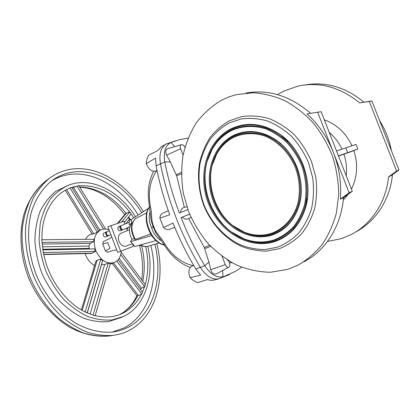 <?xml version="1.0" encoding="UTF-8"?>
<svg xmlns="http://www.w3.org/2000/svg" width="420" height="420" viewBox="0 0 420 420"><rect width="100%" height="100%" fill="white"/><g stroke="black" fill="none" stroke-linecap="round" stroke-linejoin="round"><path stroke-width="0.63" d="M122.703 229.756L121.133 229.834C119.606 228.354 119.432 227.041 120.619 225.881L121.018 225.797M108.539 235.694L106.979 235.772C105.457 234.328 105.299 233.032 106.496 231.882L103.939 232.969C102.742 234.113 102.9 235.405 104.417 236.843L105.646 236.975L108.203 235.904M327.532 241.447L341.103 238.702L350.737 234.759C370.886 224.726 386.027 202.655 388.584 176.852L396.627 171.066L369.28 101.467L359.546 102.874C340.347 87.224 319.925 81.606 298.279 86.016L283.558 91.182L277.468 94.615M305.687 84.835C326.393 81.511 345.776 87.255 363.836 102.076M379.496 120.356C385.366 129.686 389.335 139.786 391.409 150.67M392.474 174.673C390.054 199.93 375.433 221.697 355.787 231.903M388.584 176.852L390.999 175.733L399 169.984L371.863 100.921L359.546 102.874M287.301 269.477L270.349 272.265C258.799 271.981 247.548 269.582 236.602 265.057C226.049 259.439 216.473 252.189 207.874 243.306C199.983 233.667 193.536 223.031 188.528 211.407L183.314 193.274C181.393 180.799 181.251 168.436 182.889 156.193C185.556 144.239 189.961 133.203 196.109 123.092C203.196 113.731 211.701 106.082 221.624 100.144L229.325 96.752L236.276 94.642L253.06 92.762C263.834 93.471 274.517 96.143 285.117 100.779C295.444 106.528 304.909 114.004 313.514 123.207C321.41 133.256 327.794 144.37 332.656 156.55C336.514 169.092 338.52 181.771 338.688 194.586L336.373 213.071C333.155 224.8 328.372 235.358 322.024 244.745C314.937 253.265 306.842 260.116 297.748 265.293L287.301 269.477M329.243 132.374C334.651 136.941 338.898 142.564 341.99 149.237M346.18 175.675C347.03 168.457 346.285 161.296 343.949 154.198L338.51 156.061M343.298 200.025L348.332 194.171M351.425 189.095C357.368 177.114 358.181 164.293 353.876 150.628L343.949 154.198M281.316 136.395L288.577 141.876M277.389 247.212L265.031 249.548C256.547 249.533 248.231 247.921 240.088 244.708C224.185 237.074 211.166 222.558 204.036 205.013C199.227 191.373 197.878 177.629 200.004 163.779C202.083 154.917 205.453 146.79 210.116 139.403C215.471 132.61 221.828 127.123 229.199 122.955L241.206 118.949C249.774 117.826 258.484 118.498 267.33 120.96C276.05 124.462 284.151 129.612 291.627 136.411C298.531 144.034 304.138 152.707 308.453 162.44L312.695 177.681C314.008 188.16 313.661 198.324 311.651 208.173C308.726 217.581 304.427 225.855 298.751 233.011C292.435 239.337 285.311 244.072 277.389 247.212M279.248 248.714L266.49 251.102C257.743 251.071 249.175 249.396 240.791 246.083C224.416 238.203 211.024 223.267 203.695 205.222C198.744 191.195 197.358 177.051 199.537 162.803C201.673 153.678 205.139 145.304 209.942 137.686C215.45 130.678 222.002 125.018 229.598 120.698L241.972 116.545C250.814 115.364 259.802 116.036 268.937 118.555C277.94 122.152 286.309 127.454 294.031 134.458C301.166 142.317 306.962 151.268 311.419 161.311L315.798 177.041C317.147 187.856 316.774 198.345 314.685 208.509C311.651 218.206 307.193 226.742 301.319 234.113C294.788 240.623 287.427 245.49 279.248 248.714M231.404 128.636C247.438 121.375 263.807 123.396 280.523 134.694C301.707 149.63 312.963 181.555 305.886 206.609C300.599 224.416 290.362 236.045 275.168 241.484C249.207 250.178 219.146 231.777 208.331 203.264C197.195 174.878 206.813 140.532 231.404 128.636M274.507 239.778C264.274 243.075 253.969 242.692 243.59 238.634C211.291 226.706 194.544 179.214 212.132 149.441C216.956 140.868 223.603 134.5 232.06 130.326C242.571 125.806 253.754 125.307 265.603 128.819C273.236 131.938 280.313 136.49 286.839 142.464C292.861 149.153 297.759 156.755 301.529 165.265C306.227 178.427 307.209 192.444 304.4 205.291C301.875 213.544 298.142 220.831 293.202 227.147C287.69 232.748 281.458 236.959 274.507 239.778M233.951 135.198C247.753 129.055 261.849 130.683 276.25 140.091C295.738 153.253 306.065 182.542 299.192 205.139C294.452 220.216 285.59 230.129 272.606 234.875C249.748 242.744 222.962 226.579 213.344 201.222C203.432 175.98 212.147 145.525 233.951 135.198M271.945 233.173C262.71 236.213 253.397 235.841 244.004 232.04C216.116 221.366 201.632 180.296 216.584 154.287C220.894 146.422 226.9 140.627 234.607 136.889C243.878 132.988 253.701 132.615 264.075 135.76C277.499 140.842 289.249 152.686 295.444 167.743C299.565 179.54 300.421 191.205 298.016 202.75C294.037 217.429 284.256 228.559 271.945 233.173M131.917 223.429L131.56 221.256M131.796 221.86L130.982 219.739L148.685 208.173M129.491 229.724L120.955 233.263C118.44 234.717 117.789 237.41 118.991 241.337C120.823 245.238 123.218 246.834 126.168 246.131L132.384 243.668M122.357 229.982L120.32 230.837L119.096 230.69C117.569 229.215 117.395 227.903 118.587 226.748L120.619 225.881M129.995 226.784L123.102 229.672L121.879 229.525C120.346 228.044 120.178 226.727 121.359 225.566L129.187 222.243M110.922 234.77L108.922 235.604L107.693 235.468C106.176 234.024 106.013 232.727 107.21 231.578L109.352 230.669M108.838 245.459L109.961 248.372L105.362 250.861L102.742 243.999L107.746 242.571L108.838 245.459M116.697 249.879L113.106 250.457L107.541 252.294L105.362 250.861M87.213 312.858L95.088 315.893L110.36 263.387L108.176 263.256L104.664 264.479L101.472 264.516M43.769 254.557L91.508 253.444L95.498 251.407L94.448 248.882L42.84 249.879L43.376 252.562C47.901 278.182 65.341 302.5 85.129 311.887L87.187 312.947L102.575 260.788L100.79 259.156L96.91 260.222L95.786 261.508M94.584 265.55C90.52 263.267 87.486 259.618 85.475 254.599L85.113 253.591M121.291 250.982C120.845 256.835 118.482 260.699 114.198 262.574C106.549 264.369 100.391 260.327 95.713 250.441C92.694 240.455 94.427 233.572 100.916 229.798C103.462 228.743 106.181 228.785 109.069 229.924M113.479 262.847L138.39 295.544L141.745 294.058L142.501 292.115L118.141 259.749M136.909 295.796L138.39 295.544M97.167 260.137L82.22 310.359M124.257 222.427L131.15 213.911L129.859 211.953L125.711 213.407L117.527 223.303M105.614 229.073L78.729 185.624L72.056 187.792M76.96 186.165L71.836 187.435M135.513 216.778C120.823 193.022 95.282 178.222 73.217 183.703L69.951 184.643C62.79 187.593 56.438 192.181 50.904 198.418C46.001 205.538 42.436 213.885 40.215 223.477L39.071 238.87C39.795 249.706 42.079 260.468 45.922 271.163C50.605 281.521 56.464 290.834 63.488 299.114C71.011 306.558 79.007 312.317 87.486 316.391C96.017 319.399 104.291 320.576 112.319 319.909L123.842 316.328C145.635 305.776 154.67 275.279 147.777 246.367M143.399 211.628C126.063 182.616 95.261 163.716 67.909 169.796C61.309 171.234 55.193 174.043 49.555 178.222C43.249 183.493 37.863 190.087 33.385 198.004C29.547 206.588 26.975 216.085 25.667 226.501C24.717 242.876 27.373 259.423 33.652 276.139C40.588 292.257 50.594 306.485 62.48 317.326C70.67 323.894 79.128 328.918 87.864 332.409C96.584 334.976 105.042 335.953 113.242 335.349C118.96 334.598 124.278 332.945 129.203 330.372C155.878 316.606 165.895 278.623 156.77 243.642M141.713 212.725C124.945 184.837 95.256 166.834 69.053 172.798C62.858 174.184 57.104 176.825 51.802 180.731C42.541 188.108 35.374 199.017 31.232 212.636C26.455 231.352 28.171 254.011 36.346 275.048C45.124 295.832 59.672 313.294 76.125 323.405C88.583 330.298 101.32 333.139 113.106 331.989C118.445 331.264 123.422 329.716 128.042 327.338C153.667 314.286 163.501 277.914 154.854 244.23M168.336 210.793L162.776 213.119C161.059 213.911 160.099 215.597 159.884 218.169L163.475 227.509L172.956 223.041C179.466 239.243 187.063 254.525 195.752 268.894L200.361 267.404C206.157 276.25 212.352 280.03 218.951 278.733L229.451 274.57M193.762 265.561L191.929 266.159C188.627 268.217 188.024 272.071 190.118 277.72C192.544 280.151 195.069 281.794 197.699 282.655L207.333 279.568L210.882 280.366L214.415 280.004M163.475 227.509C165.485 229.43 167.444 230.081 169.344 229.467L169.486 229.409M193.363 265.692C181.692 263.072 172.095 255.691 164.561 243.558C161.217 237.038 155.626 233.357 153.867 226.658L153.206 226.963L156.119 233.384L158.503 236.56M149.452 206.708L151.111 220.453L153.206 226.963L151.594 227.651C153.389 233.646 156.76 238.077 161.695 240.954M151.594 227.651C148.964 222.112 148.496 216.704 150.197 211.428M163.947 244.44L164.561 243.558M153.5 171.328C147.284 184.579 147.604 194.355 149.468 206.787L150.434 206.766C152.303 213.817 150.712 220.568 153.867 226.658M134.379 238.665L131.98 239.253L130.573 241.71L151.652 235.599M150.628 233.987L135.387 239.431L134.783 239.332M130.573 241.71L134.957 246.451L155.957 240.566M141.482 245.543L139.109 245.285M131.98 239.253C128.63 232.685 128.678 227.351 132.111 223.241M146.806 212.746L135.544 218.558M157.001 170.384L156.744 170.515C149.993 180.59 147.893 192.67 150.434 206.766M156.744 170.515L155.4 171.197C151.51 171.696 148.454 169.16 146.244 163.601C146.449 160.267 147.257 157.463 148.669 155.19L157.694 150.644L161.947 146.328M159.884 218.169L169.759 214.73C163.748 198.371 159.196 182.081 156.103 165.853L155.61 158.099L146.244 163.601M195.752 268.894L200.66 275.147L190.118 277.72M228.748 267.225L216.636 273.693C213.875 274.796 211.916 273.452 210.767 269.666L208.913 262.117L204.74 265.661L200.361 267.404C180.978 234.843 167.669 200.272 160.44 163.695C158.912 153.998 160.808 147.452 166.126 144.06L175.03 140.947M133.775 217.917L131.108 213.959M130.3 220.112L128.263 217.476M129.722 212.074C115.143 193.394 98.196 184.663 78.886 185.876M66.586 189.599L93.776 233.867L97.267 232.208L98.658 230.969L71.783 187.352L69.935 187.808L70.03 188.071C53.12 194.24 41.102 214.62 41.995 239.773M89.402 248.976L88.914 246.052L90.253 243.369L93.529 241.747L93.928 239.216L41.748 239.778L42.924 249.879M95.167 315.625C105.194 318.061 114.329 317.3 122.567 313.352C130.804 309.241 137.135 302.757 141.561 293.906M145.194 284.571C148.528 272.643 148.696 259.985 145.703 246.587M142.448 292.047L145.357 284.786L121.191 252.189M140.322 289.223L141.466 288.194L144.548 286.639M126.934 229.409L128.494 227.414M118.157 223.094L126.546 212.94M121.695 221.933L129.859 211.953M100.79 259.156L85.097 312.165M108.176 263.256L93.035 315.126M104.664 264.479L90.121 314.039M97.267 232.208L69.935 187.808M99.908 230.228L73.479 187.373M103.52 229.1L76.923 186.076M93.776 233.867L92.174 234.087M85.57 239.305C86.819 236.854 88.562 235.137 90.799 234.15L91.922 233.672M90.253 243.369L42.236 244.062M93.529 241.747L42.032 242.414M92.405 253.181L43.717 254.305M95.498 251.407L43.129 252.541M116.807 261.056L141.745 294.058M120.734 254.609L144.611 286.692M119.123 258.4L141.466 288.194M111.799 237.064L108.728 239.001L103.43 241.532L102.742 243.999M132.4 243.689L133.423 246.356L117.647 252.362L107.867 226.774L123.805 221.24L124.887 224.07M126.488 228.254L127.386 230.596M133.423 246.356L120.629 251.191L110.806 225.509M117.647 252.362L120.629 251.191M131.008 219.812L129.439 220.479L129.176 222.521L129.36 224.38L130.358 225.803M131.696 223.671L129.36 224.38M131.513 223.472L131.555 221.235M181.325 144.722L168.105 148.538C165.512 149.578 165.023 151.778 166.646 155.138L170.305 161.905L164.797 161.941C163.238 151.835 165.359 145.32 171.16 142.396L179.424 139.666L188.055 138.185M187.85 209.596L179.351 213.024C172.94 195.93 168.089 178.899 164.797 161.941L156.103 165.853M222.642 270.485L222.941 276.685C216.51 278.056 210.441 274.381 204.74 265.661C195.689 250.598 187.808 234.565 181.099 217.565L189.63 214.158M186.869 206.797L184.349 207.344C182.002 208.021 180.731 209.753 180.537 212.531M183.067 155.216L180.569 148.738C179.881 146.57 180.175 145.22 181.445 144.685C182.768 144.548 183.934 145.425 184.931 147.31M170.305 161.905L176.657 175.754L184.349 207.344M303.692 261.907C325.127 251.081 341.14 226.69 343.529 197.689L352.28 191.279L321.148 111.678L307.025 113.915C318.538 124.383 327.327 137.251 333.401 152.507C339.297 167.843 341.602 183.398 340.326 199.169L343.529 197.689M246.052 93.025C268.627 89.145 290.115 95.865 310.511 113.18M305.104 206.126L307.493 197.353M307.025 113.915L321.148 111.678M317.725 112.403L349.125 192.722L352.28 191.279M345.865 147.971L347.713 152.675L357.856 149.032L356.044 144.401L336.541 151.022M347.713 152.675L338.425 155.857M222.085 256.337L225.293 264.663C226.306 266.847 227.493 267.682 228.858 267.167C229.924 266.322 230.139 264.857 229.514 262.778L228.953 261.324L227.252 259.896M219.146 278.681L235.772 271.194L241.705 267.246M190.969 217.224L188.696 218.621C186.448 219.634 184.306 219.135 182.28 217.13L189.646 214.195M208.913 262.117L204.293 247.464L188.696 218.621M182.28 217.13L181.099 217.565M340.326 199.169L349.125 192.722M357.856 149.032L353.876 150.628M324.34 119.826C336.646 124.331 345.86 132.998 351.986 145.824M399 169.984L396.627 171.066M371.863 100.921L369.28 101.467M232.092 129.024C247.978 121.847 264.191 123.853 280.739 135.041C301.707 149.83 312.848 181.419 305.839 206.215C300.61 223.85 290.472 235.368 275.431 240.765C249.711 249.396 219.917 231.189 209.202 202.939C198.166 174.815 207.722 140.794 232.092 129.024M207.58 160.188L212.273 149.006C217.135 140.364 223.834 133.938 232.365 129.727C242.713 125.223 254.494 124.598 266.191 128.189C273.893 131.334 281.032 135.912 287.616 141.939C293.695 148.68 298.631 156.345 302.431 164.929C307.172 178.201 308.159 192.339 305.319 205.291C302.768 213.612 298.998 220.962 294.01 227.33C288.451 232.974 282.167 237.216 275.153 240.056C264.831 243.374 254.436 242.986 243.973 238.891L232.302 232.475M279.919 144.018L280.187 143.293M234.633 135.581C248.294 129.512 262.243 131.129 276.481 140.432C295.743 153.452 305.954 182.396 299.161 204.74C294.473 219.65 285.71 229.457 272.869 234.161C250.257 241.962 223.734 225.986 214.216 200.891C204.404 175.917 213.055 145.782 234.633 135.581M212.536 164.32L216.715 153.857C221.062 145.918 227.131 140.059 234.906 136.285C244.267 132.342 254.189 131.954 264.663 135.125C278.224 140.249 290.089 152.203 296.352 167.407C300.51 179.314 301.371 191.1 298.935 202.755C294.913 217.576 285.028 228.805 272.596 233.457C263.267 236.523 253.864 236.14 244.382 232.307L233.688 226.18M119.873 314.517C127.544 310.364 133.502 304.127 137.75 295.801M142.779 281.311C145.089 269.84 144.679 257.927 141.55 245.579M125.937 213.224C112.77 196.403 97.319 187.661 79.574 186.995M72.529 187.666L72.035 187.761M138.154 215.05C121.569 187.157 91.859 169.134 65.63 175.177C60.464 176.347 55.592 178.395 51.02 181.325M112.13 332.105L123.942 327.999C149.52 315.042 159.395 278.891 150.775 245.474M68.355 185.225L55.718 191.373C49.439 196.513 44.258 203.144 40.178 211.276C36.887 220.143 35.123 229.877 34.876 240.492C35.579 251.359 37.858 262.154 41.711 272.874C46.405 283.248 52.285 292.582 59.351 300.872C66.911 308.322 74.96 314.081 83.496 318.15C92.085 321.148 100.422 322.303 108.507 321.615L121.863 317.237M164.199 244.85C151.263 242.529 141.414 217.161 149.53 207.128M148.397 246.199L148.202 246.257C145.824 246.913 143.325 246.44 140.7 244.839M134.321 238.681L131.67 231.011M135.387 239.431C130.631 230.564 130.741 223.571 135.713 218.447M47.875 179.424L46.079 180.705C39.811 185.945 34.445 192.486 29.988 200.329C26.166 208.834 23.599 218.232 22.281 228.533C21.31 244.718 23.919 261.067 30.109 277.573C37.154 293.732 46.662 307.282 58.637 318.224C66.749 324.702 75.138 329.663 83.806 333.102C92.463 335.627 100.868 336.588 109.016 335.984L111.2 335.659M130.604 219.98L128.656 216.993M140.49 289.443L140.737 288.74M125.769 223.697L129.386 219.177M101.567 264.548L87.308 312.9M89.213 248.393L42.83 249.265M88.914 246.052L42.509 246.823M174.667 146.643L171.16 142.396L167.081 143.598M180.569 148.738L166.646 155.138M181.393 172.389L176.258 174.641M181.388 173.843L176.657 175.754M229.603 263.046L231.488 262.427M225.293 264.663L210.767 269.666M210.74 246.388L204.745 248.572M209.711 245.311L204.293 247.464M305.886 206.609L305.839 206.215C312.832 181.398 301.707 149.851 280.739 135.041L280.523 134.694M243.59 238.634L231.956 232.228M212.132 149.441L207.475 160.534M299.192 205.139L299.161 204.74C305.944 182.375 295.748 153.473 276.481 140.432L276.25 140.091M244.004 232.04L233.363 225.939M216.584 154.287L212.447 164.656M121.769 229.457L120.587 226.674M107.499 235.342C106.88 235.132 106.517 234.281 106.412 232.78M110.15 264.112L114.198 262.574M119.826 314.533C127.145 310.553 132.825 304.29 136.878 295.754M141.671 279.82C143.378 268.737 142.643 257.255 139.461 245.375M124.688 214.652C119.39 207.517 113.405 201.605 106.727 196.917C102.496 194.15 100.259 192.654 93.445 189.945C88.82 188.344 84.247 187.435 79.721 187.231M202.44 281.148L207.354 279.578M164.299 245.007C150.665 243.028 140.637 217.308 149.504 206.981M158.482 236.539L163.874 244.319C168.971 252.341 172.384 255.675 176.253 259.114C179.897 262.411 184.548 265.199 190.208 267.482M159.117 242.928L148.202 246.257C145.635 246.95 143.015 246.514 140.348 244.939M135.608 218.51C130.405 223.85 130.153 230.822 134.846 239.431M169.412 229.435L174.715 227.341M214.221 280.056L218.951 278.733M161.816 146.402L166.126 144.06M49.555 178.222L46.079 180.705C36.026 188.759 28.34 200.361 23.903 214.515C18.795 233.903 20.454 256.898 28.697 278.145C37.574 299.135 52.39 316.796 69.557 327.154C82.593 334.231 96.196 337.207 109.016 335.984L113.242 335.349M122.567 313.352L121.097 314.018M81.37 309.871L95.886 261.177M65.294 190.281L92.242 234.197M136.988 295.895L112.13 263.361M98.564 230.811L100.916 229.798M231.662 262.521L229.646 263.188"/></g></svg>
